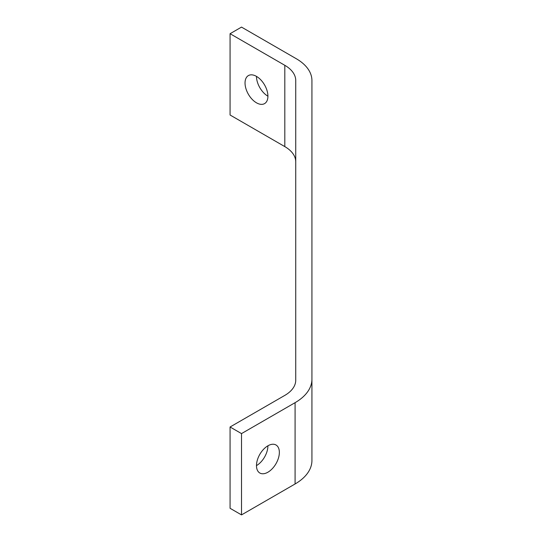 <?xml version="1.0" encoding="UTF-8"?>
<svg xmlns="http://www.w3.org/2000/svg" width="542" height="542" viewBox="0 0 542 542"><rect width="100%" height="100%" fill="white"/><g stroke="black" fill="none" stroke-linecap="round" stroke-linejoin="round"><path stroke-width="0.81" d="M230.072 33.706L284.807 65.304A37.337 21.558 180 0 1 295.742 80.548L295.742 380.152A37.337 21.558 180 0 1 284.807 395.396L230.072 426.994L241.515 433.6L295.085 402.672A57.486 33.191 0 0 0 311.928 379.204L311.928 80.548A53.523 30.901 0 0 0 296.345 58.76L241.515 27.1L230.072 33.706L230.072 115.006L284.807 146.604A37.337 21.558 180 0 1 295.742 161.848M267.917 96.205A16.179 9.343 -120 0 0 260.858 79.925A16.179 9.343 -120 0 0 248.385 75.589A16.179 9.343 -120 0 0 248.385 94.267A16.179 9.343 -120 0 0 264.571 103.61A16.179 9.343 -120 0 0 267.917 96.205A16.179 9.343 -120 0 1 256.481 76.388M267.917 445.795A16.179 9.343 -60 0 1 256.481 465.612A16.179 9.343 -60 0 1 263.541 449.325A16.179 9.343 -60 0 1 276.007 444.996A16.179 9.343 -60 0 1 276.007 463.674A16.179 9.343 -60 0 1 259.828 473.017A16.179 9.343 -60 0 1 256.481 465.612M230.072 426.994L230.072 508.294L241.515 514.9L295.085 483.972A57.486 33.191 0 0 0 311.928 460.504L311.928 379.204M241.515 433.6L241.515 514.9M284.807 65.304L284.807 146.604M295.085 402.672L295.085 483.972"/></g></svg>
